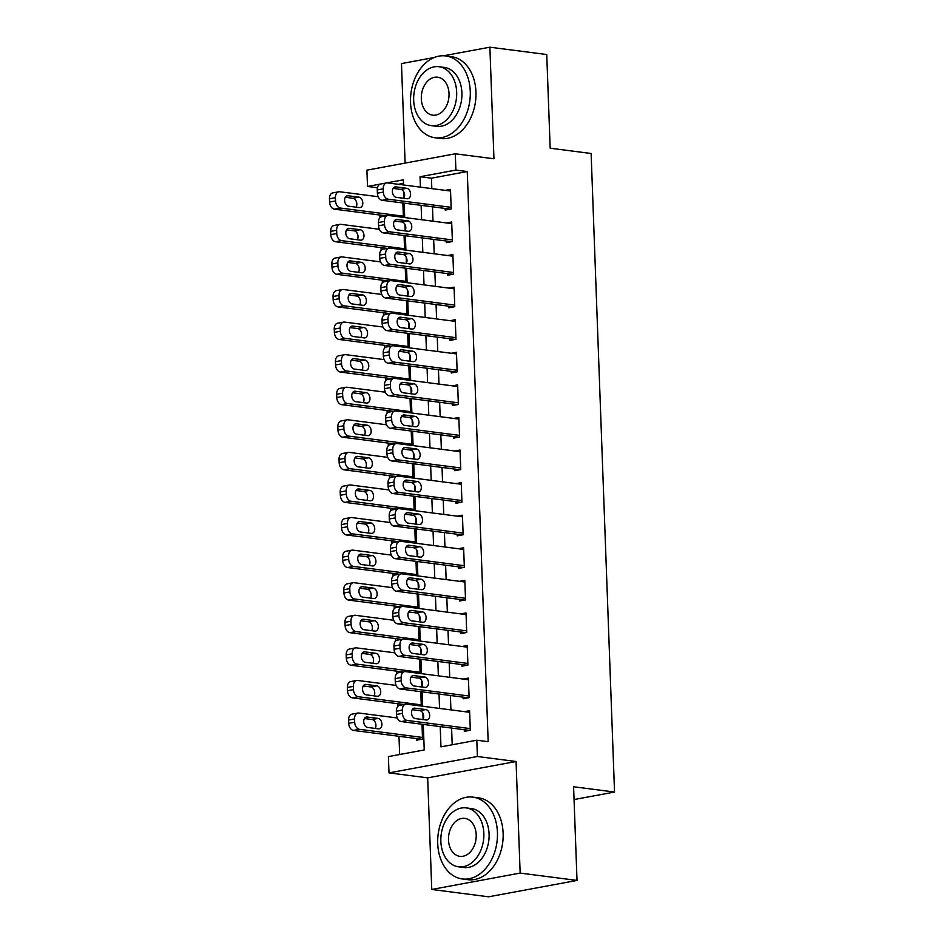 <?xml version="1.0" encoding="UTF-8"?>
<svg xmlns="http://www.w3.org/2000/svg" width="944" height="944" viewBox="0 0 944 944"><rect width="100%" height="100%" fill="white"/><g stroke="black" fill="none" stroke-linecap="round" stroke-linejoin="round"><path stroke-width="1.42" d="M377.447 187.738L367.499 186.452L366.897 170.168L455.291 153.789L455.893 170.073L420.056 176.717L420.434 187.16M434.252 57.501L401.471 63.578L405.118 163.088M455.291 153.789L493.96 158.781L489.877 47.2L546.741 54.54L550.175 148.208L591.121 153.494L614.532 792.051L573.586 786.753L577.02 880.422L488.626 896.8L431.762 889.46L520.156 873.082L516.061 761.501L477.393 756.498L388.999 772.876L388.397 756.592L424.234 749.949L423.301 724.414M516.061 761.501L427.667 777.868L431.762 889.46M427.667 777.868L388.999 772.876M379.866 215.031L379.96 217.663M381.057 247.611L381.152 250.243M382.249 280.191L382.344 282.822M383.441 312.771L383.547 315.402M384.645 345.351L384.739 347.982M385.836 377.93L385.931 380.562M387.028 410.51L387.123 413.142M388.22 443.078L388.326 445.721M389.424 475.658L389.518 478.301M390.615 508.238L390.71 510.881M391.807 540.818L391.902 543.461M392.999 573.397L393.105 576.029M394.203 605.977L394.297 608.609M395.394 638.557L395.489 641.188M396.586 671.137L396.681 673.768M397.778 703.717L397.872 706.348M398.982 736.296L399.642 754.504M489.877 47.2L443.597 55.767M577.02 880.422L520.156 873.082M445.167 208.447L445.226 210.075L451.197 208.966L450.489 189.414L445.332 190.369M446.359 241.015L446.418 242.655L452.4 241.546L451.68 221.993L446.524 222.949M447.562 273.595L447.621 275.223L453.592 274.126L452.872 254.573L447.716 255.529M448.754 306.175L448.813 307.803L454.784 306.706L454.064 287.153L448.907 288.109M449.946 338.754L450.005 340.383L455.976 339.285L455.256 319.733L450.099 320.689M451.138 371.334L451.197 372.963L457.167 371.865L456.459 352.313L451.303 353.268M452.329 403.914L452.4 405.542L458.371 404.433L457.651 384.892L452.495 385.848M453.533 436.494L453.592 438.122L459.563 437.013L458.843 417.472L453.686 418.428M454.725 469.074L454.784 470.702L460.755 469.593L460.035 450.052L454.878 451.008M455.917 501.653L455.976 503.282L461.946 502.173L461.238 482.632L456.082 483.588M457.108 534.233L457.167 535.862L463.15 534.752L462.43 515.212L457.274 516.167M458.312 566.813L458.371 568.441L464.342 567.332L463.622 547.791L458.465 548.747M459.504 599.393L459.563 601.021L465.534 599.912L464.814 580.371L459.657 581.315M460.696 631.973L460.755 633.601L466.725 632.492L466.017 612.939L460.861 613.895M461.887 664.552L461.946 666.181L467.929 665.072L467.209 645.519L462.053 646.475M463.091 697.132L463.15 698.761L469.121 697.651L468.401 678.099L463.244 679.055M416.493 738.562L416.552 740.19L422.534 739.081L421.992 724.249M403.466 183.372L398.38 184.304M421.319 706.065L420.788 691.669M420.127 673.485L419.596 659.089M418.935 640.905L418.404 626.509M417.732 608.325L417.213 593.929M416.54 575.746L416.009 561.35M415.348 543.178L414.817 528.77M414.156 510.598L413.625 496.19M412.953 478.018L412.434 463.61M411.761 445.438L411.23 431.03M410.569 412.858L410.038 398.451M409.377 380.279L408.846 365.871M408.174 347.699L407.655 333.291M406.982 315.119L406.451 300.711M405.79 282.539L405.259 268.131M404.598 249.959L404.067 235.563M403.395 217.38L402.876 202.984M440.223 726.597L440.966 746.846L476.803 740.214L488.178 741.677L467.268 171.548L431.432 178.192L431.809 188.623M432.482 206.807L433.001 221.203M433.674 239.387L434.205 253.783M434.865 271.966L435.396 286.362M436.057 304.534L436.588 318.942M437.261 337.114L437.78 351.522M438.453 369.694L438.984 384.102M439.644 402.274L440.175 416.682M440.836 434.854L441.367 449.261M442.04 467.433L442.559 481.841M443.232 500.013L443.763 514.421M444.423 532.593L444.954 547.001M445.615 565.173L446.146 579.581M446.819 597.753L447.338 612.149M448.011 630.332L448.542 644.728M449.202 662.912L449.733 677.308M450.394 695.492L450.925 709.888M451.598 728.072L452.2 744.769M464.283 729.712L464.342 731.34L470.313 730.231L469.593 710.679L464.436 711.634M574.058 799.544L614.532 792.051M467.268 171.548L455.893 170.073M476.803 740.214L477.393 756.498M403.525 184.977L403.336 179.82L367.499 186.452M423.113 719.375L422.888 713.157M422.641 706.242L422.11 691.834M421.921 686.795L421.697 680.577M421.437 673.662L420.918 659.254M420.729 654.216L420.505 647.997M420.245 641.082L419.714 626.674M419.537 621.648L419.301 615.417M419.053 608.502L418.522 594.095M418.334 589.068L418.109 582.837M417.862 575.923L417.331 561.515M417.142 556.488L416.918 550.269M416.658 543.343L416.139 528.935M415.95 523.908L415.726 517.69M415.466 510.763L414.935 496.355M414.758 491.328L414.522 485.11M414.274 478.183L413.743 463.787M413.555 458.749L413.33 452.53M413.083 445.603L412.552 431.207M412.363 426.169L412.139 419.95M411.879 413.024L411.36 398.628M411.171 393.589L410.947 387.37M410.687 380.444L410.156 366.048M409.979 361.009L409.743 354.791M409.495 347.864L408.964 333.468M408.787 328.429L408.551 322.211M408.304 315.284L407.773 300.888M407.584 295.85L407.36 289.631M407.1 282.704L406.581 268.308M406.392 263.27L406.168 257.051M405.908 250.136L405.377 235.729M405.2 230.69L404.964 224.471M404.716 217.557L404.185 203.149M404.008 198.11L403.772 191.892M421.107 205.332L421.638 219.74M422.298 237.912L422.829 252.319M423.49 270.491L424.021 284.899M424.694 303.071L425.213 317.479M425.886 335.651L426.417 350.059M427.077 368.231L427.608 382.627M428.269 400.811L428.8 415.207M429.473 433.39L429.992 447.786M430.665 465.97L431.196 480.366M431.856 498.55L432.387 512.946M433.048 531.13L433.579 545.526M434.252 563.71L434.771 578.106M435.444 596.278L435.975 610.685M436.635 628.857L437.166 643.265M437.827 661.437L438.358 675.845M439.031 694.017L439.55 708.425M431.432 178.192L420.056 176.717M470.254 728.603L407.242 720.461A6.596 4.472 79.5 0 1 402.463 713.357L402.345 710.1A6.596 4.472 79.5 0 1 405.684 704.2A6.596 4.472 79.5 0 1 406.652 704.177L469.652 712.307M405.684 704.2L399.713 705.31A6.596 4.472 -100.5 0 0 396.362 711.21L396.492 714.466A6.596 4.472 -100.5 0 0 401.271 721.57L469.498 730.385M415.325 718.585A5.286 3.575 -100.5 0 1 411.537 713.463A5.286 3.575 -100.5 0 1 414.18 708.177A5.286 3.575 -100.5 0 1 414.947 708.165L425.862 709.569A5.286 3.575 -100.5 0 1 429.65 714.691A5.286 3.575 -100.5 0 1 427.018 719.977A5.286 3.575 -100.5 0 1 426.251 720.001L415.325 718.585M412.209 709.687L419.891 710.679A5.286 3.575 -100.5 0 1 423.29 714.101A5.286 3.575 -100.5 0 1 423.006 719.576M422.475 737.453L359.463 729.311A6.596 4.472 79.5 0 1 354.673 722.207L354.555 718.95A6.596 4.472 79.5 0 1 357.906 713.05A6.596 4.472 79.5 0 1 358.862 713.027L397.294 717.983M421.708 739.235L353.493 730.42A6.596 4.472 -100.5 0 1 348.702 723.316L348.584 720.06A6.596 4.472 -100.5 0 1 351.935 714.16L357.906 713.05M375.228 728.426A5.286 3.575 79.5 0 0 375.511 722.951A5.286 3.575 79.5 0 0 372.113 719.529L364.431 718.537M367.546 727.435L378.461 728.851A5.286 3.575 79.5 0 0 379.24 728.827A5.286 3.575 79.5 0 0 381.872 723.541A5.286 3.575 79.5 0 0 378.084 718.419L367.169 717.015A5.286 3.575 79.5 0 0 366.39 717.039A5.286 3.575 79.5 0 0 363.759 722.313A5.286 3.575 79.5 0 0 367.546 727.435M437.721 843.57A41.265 29.677 -82.6 0 0 462.3 878.958A41.265 29.677 -82.6 0 0 497.441 832.502A41.265 29.677 -82.6 0 0 472.861 797.114A41.265 29.677 -82.6 0 0 437.721 843.57M462.3 878.958L467.976 879.69A41.265 29.677 -82.6 0 0 503.128 833.233A41.265 29.677 -82.6 0 0 478.549 797.845L472.861 797.114M466.159 807.899L471.386 808.571A29.712 21.37 97.4 0 1 489.086 834.048A29.712 21.37 97.4 0 1 463.775 867.501L458.548 866.816A29.712 21.37 -82.6 0 0 483.847 833.375A29.712 21.37 -82.6 0 0 466.159 807.899A29.712 21.37 -82.6 0 0 440.848 841.34A29.712 21.37 -82.6 0 0 458.548 866.816M476.201 834.791A19.14 13.771 -82.6 0 0 464.802 818.365A19.14 13.771 -82.6 0 0 448.494 839.924A19.14 13.771 -82.6 0 0 459.893 856.35A19.14 13.771 -82.6 0 0 476.201 834.791M410.534 102.389A41.265 29.677 -82.6 0 0 435.113 137.777A41.265 29.677 -82.6 0 0 470.265 91.332A41.265 29.677 -82.6 0 0 445.686 55.932A41.265 29.677 -82.6 0 0 410.534 102.389M435.113 137.777L440.801 138.52A41.265 29.677 -82.6 0 0 475.953 92.064A41.265 29.677 -82.6 0 0 451.374 56.675L445.686 55.932M438.972 66.717L444.211 67.402A29.712 21.37 97.4 0 1 461.911 92.878A29.712 21.37 97.4 0 1 436.6 126.319L431.361 125.646A29.712 21.37 -82.6 0 0 456.672 92.205A29.712 21.37 -82.6 0 0 438.972 66.717A29.712 21.37 -82.6 0 0 413.673 100.17A29.712 21.37 -82.6 0 0 431.361 125.646M449.025 93.621A19.14 13.771 -82.6 0 0 437.627 77.196A19.14 13.771 -82.6 0 0 421.319 98.754A19.14 13.771 -82.6 0 0 432.718 115.168A19.14 13.771 -82.6 0 0 449.025 93.621M469.062 696.023L406.05 687.881A6.596 4.472 79.5 0 1 401.259 680.777L401.141 677.521A6.596 4.472 79.5 0 1 404.492 671.621A6.596 4.472 79.5 0 1 405.46 671.597L468.46 679.727M404.492 671.621L398.521 672.73A6.596 4.472 -100.5 0 0 395.17 678.63L395.288 681.887A6.596 4.472 -100.5 0 0 400.079 688.99L468.307 697.805M414.133 686.005A5.286 3.575 -100.5 0 1 410.345 680.884A5.286 3.575 -100.5 0 1 412.976 675.597A5.286 3.575 -100.5 0 1 413.755 675.585L424.67 676.99A5.286 3.575 -100.5 0 1 428.458 682.111A5.286 3.575 -100.5 0 1 425.827 687.397A5.286 3.575 -100.5 0 1 425.048 687.421L414.133 686.005M411.018 677.108L418.699 678.099A5.286 3.575 -100.5 0 1 422.098 681.521A5.286 3.575 -100.5 0 1 421.815 686.996M467.87 663.443L404.858 655.301A6.596 4.472 79.5 0 1 400.067 648.198L399.949 644.941A6.596 4.472 79.5 0 1 403.3 639.041A6.596 4.472 79.5 0 1 404.256 639.017L467.268 647.147M403.3 639.041L397.33 640.15A6.596 4.472 -100.5 0 0 393.978 646.05L394.096 649.307A6.596 4.472 -100.5 0 0 398.887 656.41L467.103 665.225M412.941 653.425A5.286 3.575 -100.5 0 1 409.153 648.304A5.286 3.575 -100.5 0 1 411.785 643.029A5.286 3.575 -100.5 0 1 412.552 643.006L423.478 644.41A5.286 3.575 -100.5 0 1 427.266 649.531A5.286 3.575 -100.5 0 1 424.623 654.817A5.286 3.575 -100.5 0 1 423.856 654.841L412.941 653.425M409.826 644.528L417.508 645.519A5.286 3.575 -100.5 0 1 420.906 648.941A5.286 3.575 -100.5 0 1 420.623 654.416M466.666 630.863L403.666 622.721A6.596 4.472 79.5 0 1 398.875 615.618L398.757 612.361A6.596 4.472 79.5 0 1 402.097 606.461A6.596 4.472 79.5 0 1 403.064 606.437L466.076 614.579M402.097 606.461L396.126 607.57A6.596 4.472 -100.5 0 0 392.787 613.47L392.905 616.727A6.596 4.472 -100.5 0 0 397.695 623.831L465.911 632.645M411.749 620.845A5.286 3.575 -100.5 0 1 407.961 615.724A5.286 3.575 -100.5 0 1 410.593 610.449A5.286 3.575 -100.5 0 1 411.36 610.426L422.275 611.83A5.286 3.575 -100.5 0 1 426.074 616.963A5.286 3.575 -100.5 0 1 423.431 622.238A5.286 3.575 -100.5 0 1 422.664 622.261L411.749 620.845M408.634 611.948L416.304 612.939A5.286 3.575 -100.5 0 1 419.714 616.361A5.286 3.575 -100.5 0 1 419.419 621.848M465.475 598.284L402.474 590.142A6.596 4.472 79.5 0 1 397.684 583.038L397.566 579.781A6.596 4.472 79.5 0 1 400.905 573.881A6.596 4.472 79.5 0 1 401.873 573.858L464.873 582M400.905 573.881L394.934 574.99A6.596 4.472 -100.5 0 0 391.583 580.89L391.713 584.147A6.596 4.472 -100.5 0 0 396.492 591.251L464.719 600.065M410.546 588.277A5.286 3.575 -100.5 0 1 406.758 583.156A5.286 3.575 -100.5 0 1 409.401 577.87A5.286 3.575 -100.5 0 1 410.168 577.846L421.083 579.262A5.286 3.575 -100.5 0 1 424.871 584.383A5.286 3.575 -100.5 0 1 422.239 589.658A5.286 3.575 -100.5 0 1 421.472 589.681L410.546 588.277M407.43 579.368L415.112 580.359A5.286 3.575 -100.5 0 1 418.511 583.781A5.286 3.575 -100.5 0 1 418.227 589.268M421.272 704.873L358.272 696.731A6.596 4.472 79.5 0 1 353.481 689.627L353.363 686.371A6.596 4.472 79.5 0 1 356.714 680.471A6.596 4.472 79.5 0 1 357.67 680.447L396.102 685.415M403.973 704.519L352.301 697.84A6.596 4.472 -100.5 0 1 347.51 690.737L347.392 687.48A6.596 4.472 -100.5 0 1 350.731 681.58L356.714 680.471M374.025 695.858A5.286 3.575 79.5 0 0 374.32 690.371A5.286 3.575 79.5 0 0 370.909 686.949L363.239 685.958M366.355 694.867L377.27 696.271A5.286 3.575 79.5 0 0 378.037 696.247A5.286 3.575 79.5 0 0 380.68 690.973A5.286 3.575 79.5 0 0 376.892 685.851L365.965 684.435A5.286 3.575 79.5 0 0 365.198 684.459A5.286 3.575 79.5 0 0 362.567 689.734A5.286 3.575 79.5 0 0 366.355 694.867M420.08 672.293L357.08 664.151A6.596 4.472 79.5 0 1 352.289 657.048L352.171 653.791A6.596 4.472 79.5 0 1 355.51 647.891A6.596 4.472 79.5 0 1 356.478 647.867L394.911 652.835M402.769 671.939L351.097 665.26A6.596 4.472 -100.5 0 1 346.318 658.157L346.2 654.9A6.596 4.472 -100.5 0 1 349.54 649L355.51 647.891M372.833 663.278A5.286 3.575 79.5 0 0 373.128 657.791A5.286 3.575 79.5 0 0 369.718 654.369L362.036 653.378M365.151 662.287L376.078 663.691A5.286 3.575 79.5 0 0 376.845 663.667A5.286 3.575 79.5 0 0 379.476 658.393A5.286 3.575 79.5 0 0 375.688 653.272L364.773 651.856A5.286 3.575 79.5 0 0 364.006 651.879A5.286 3.575 79.5 0 0 361.363 657.166A5.286 3.575 79.5 0 0 365.151 662.287M418.888 639.713L355.876 631.571A6.596 4.472 79.5 0 1 351.097 624.48L350.967 621.211A6.596 4.472 79.5 0 1 354.319 615.311A6.596 4.472 79.5 0 1 355.286 615.287L393.707 620.255M401.578 639.359L349.905 632.681A6.596 4.472 -100.5 0 1 345.115 625.577L344.997 622.32A6.596 4.472 -100.5 0 1 348.348 616.42L354.319 615.311M371.641 630.698A5.286 3.575 79.5 0 0 371.924 625.211A5.286 3.575 79.5 0 0 368.526 621.789L360.844 620.798M363.959 629.707L374.874 631.111A5.286 3.575 79.5 0 0 375.653 631.088A5.286 3.575 79.5 0 0 378.284 625.813A5.286 3.575 79.5 0 0 374.497 620.692L363.582 619.276A5.286 3.575 79.5 0 0 362.803 619.299A5.286 3.575 79.5 0 0 360.171 624.586A5.286 3.575 79.5 0 0 363.959 629.707M417.696 607.134L354.684 599.003A6.596 4.472 79.5 0 1 349.894 591.9L349.776 588.631A6.596 4.472 79.5 0 1 353.127 582.731A6.596 4.472 79.5 0 1 354.094 582.708L392.515 587.675M400.386 606.78L348.714 600.101A6.596 4.472 -100.5 0 1 343.923 592.997L343.805 589.74A6.596 4.472 -100.5 0 1 347.156 583.84L353.127 582.731M370.449 598.118A5.286 3.575 79.5 0 0 370.732 592.631A5.286 3.575 79.5 0 0 367.334 589.209L359.652 588.218M362.767 597.127L373.682 598.531A5.286 3.575 79.5 0 0 374.461 598.52A5.286 3.575 79.5 0 0 377.093 593.233A5.286 3.575 79.5 0 0 373.305 588.112L362.39 586.696A5.286 3.575 79.5 0 0 361.611 586.72A5.286 3.575 79.5 0 0 358.98 592.006A5.286 3.575 79.5 0 0 362.767 597.127M464.283 565.704L401.271 557.562A6.596 4.472 79.5 0 1 396.492 550.458L396.362 547.201A6.596 4.472 79.5 0 1 399.713 541.301A6.596 4.472 79.5 0 1 400.681 541.278L463.681 549.42M399.713 541.301L393.742 542.411A6.596 4.472 -100.5 0 0 390.391 548.311L390.509 551.567A6.596 4.472 -100.5 0 0 395.3 558.671L463.528 567.486M409.354 555.697A5.286 3.575 -100.5 0 1 405.566 550.576A5.286 3.575 -100.5 0 1 408.197 545.29A5.286 3.575 -100.5 0 1 408.976 545.266L419.891 546.682A5.286 3.575 -100.5 0 1 423.679 551.803A5.286 3.575 -100.5 0 1 421.048 557.078A5.286 3.575 -100.5 0 1 420.269 557.102L409.354 555.697M406.239 546.788L413.92 547.78A5.286 3.575 -100.5 0 1 417.319 551.202A5.286 3.575 -100.5 0 1 417.036 556.689M416.493 574.554L353.493 566.424A6.596 4.472 79.5 0 1 348.702 559.32L348.584 556.063A6.596 4.472 79.5 0 1 351.935 550.151A6.596 4.472 79.5 0 1 352.891 550.128L391.323 555.096M399.194 574.2L347.522 567.521A6.596 4.472 -100.5 0 1 342.731 560.417L342.613 557.161A6.596 4.472 -100.5 0 1 345.952 551.261L351.935 550.151M369.246 565.539A5.286 3.575 79.5 0 0 369.541 560.052A5.286 3.575 79.5 0 0 366.13 556.641L358.46 555.638M361.576 564.547L372.491 565.952A5.286 3.575 79.5 0 0 373.258 565.94A5.286 3.575 79.5 0 0 375.901 560.653A5.286 3.575 79.5 0 0 372.113 555.532L361.186 554.116A5.286 3.575 79.5 0 0 360.419 554.14A5.286 3.575 79.5 0 0 357.788 559.426A5.286 3.575 79.5 0 0 361.576 564.547M463.091 533.124L400.079 524.994A6.596 4.472 79.5 0 1 395.288 517.89L395.17 514.622A6.596 4.472 79.5 0 1 398.521 508.722A6.596 4.472 79.5 0 1 399.477 508.698L462.489 516.84M398.521 508.722L392.551 509.831A6.596 4.472 -100.5 0 0 389.199 515.731L389.317 518.988A6.596 4.472 -100.5 0 0 394.108 526.091L462.324 534.906M408.162 523.118A5.286 3.575 -100.5 0 1 404.374 517.996A5.286 3.575 -100.5 0 1 407.006 512.71A5.286 3.575 -100.5 0 1 407.773 512.686L418.699 514.102A5.286 3.575 -100.5 0 1 422.487 519.224A5.286 3.575 -100.5 0 1 419.844 524.51A5.286 3.575 -100.5 0 1 419.077 524.522L408.162 523.118M405.047 514.209L412.729 515.2A5.286 3.575 -100.5 0 1 416.127 518.622A5.286 3.575 -100.5 0 1 415.844 524.109M415.301 541.974L352.301 533.844A6.596 4.472 79.5 0 1 347.51 526.74L347.392 523.483A6.596 4.472 79.5 0 1 350.731 517.572A6.596 4.472 79.5 0 1 351.699 517.548L390.132 522.516M397.99 541.62L346.318 534.941A6.596 4.472 -100.5 0 1 341.539 527.838L341.421 524.581A6.596 4.472 -100.5 0 1 344.761 518.681L350.731 517.572M368.054 532.959A5.286 3.575 79.5 0 0 368.349 527.472A5.286 3.575 79.5 0 0 364.939 524.062L357.257 523.07M360.372 531.968L371.299 533.372A5.286 3.575 79.5 0 0 372.066 533.36A5.286 3.575 79.5 0 0 374.697 528.074A5.286 3.575 79.5 0 0 370.909 522.952L359.994 521.536A5.286 3.575 79.5 0 0 359.227 521.56A5.286 3.575 79.5 0 0 356.584 526.846A5.286 3.575 79.5 0 0 360.372 531.968M461.887 500.544L398.887 492.414A6.596 4.472 79.5 0 1 394.096 485.31L393.978 482.054A6.596 4.472 79.5 0 1 397.33 476.142A6.596 4.472 79.5 0 1 398.285 476.118L461.297 484.26M397.33 476.142L391.347 477.251A6.596 4.472 -100.5 0 0 388.008 483.151L388.126 486.408A6.596 4.472 -100.5 0 0 392.916 493.511L461.132 502.326M406.97 490.538A5.286 3.575 -100.5 0 1 403.182 485.417A5.286 3.575 -100.5 0 1 405.814 480.13A5.286 3.575 -100.5 0 1 406.581 480.107L417.508 481.523A5.286 3.575 -100.5 0 1 421.295 486.644A5.286 3.575 -100.5 0 1 418.652 491.93A5.286 3.575 -100.5 0 1 417.885 491.942L406.97 490.538M403.855 481.629L411.525 482.62A5.286 3.575 -100.5 0 1 414.935 486.042A5.286 3.575 -100.5 0 1 414.64 491.529M414.109 509.394L351.097 501.264A6.596 4.472 79.5 0 1 346.318 494.16L346.2 490.904A6.596 4.472 79.5 0 1 349.54 484.992A6.596 4.472 79.5 0 1 350.507 484.968L388.928 489.936M396.799 509.04L345.126 502.373A6.596 4.472 -100.5 0 1 340.336 495.27L340.218 492.001A6.596 4.472 -100.5 0 1 343.569 486.101L349.54 484.992M366.862 500.379A5.286 3.575 79.5 0 0 367.145 494.904A5.286 3.575 79.5 0 0 363.747 491.482L356.065 490.491M359.18 499.388L370.095 500.792A5.286 3.575 79.5 0 0 370.874 500.78A5.286 3.575 79.5 0 0 373.505 495.494A5.286 3.575 79.5 0 0 369.718 490.373L358.803 488.957A5.286 3.575 79.5 0 0 358.036 488.98A5.286 3.575 79.5 0 0 355.392 494.267A5.286 3.575 79.5 0 0 359.18 499.388M460.696 467.964L397.695 459.834A6.596 4.472 79.5 0 1 392.905 452.731L392.787 449.474A6.596 4.472 79.5 0 1 396.126 443.562A6.596 4.472 79.5 0 1 397.094 443.538L460.094 451.68M396.126 443.562L390.155 444.671A6.596 4.472 -100.5 0 0 386.816 450.571L386.934 453.828A6.596 4.472 -100.5 0 0 391.713 460.932L459.94 469.746M405.767 457.958A5.286 3.575 -100.5 0 1 401.979 452.837A5.286 3.575 -100.5 0 1 404.622 447.55A5.286 3.575 -100.5 0 1 405.389 447.527L416.304 448.943A5.286 3.575 -100.5 0 1 420.092 454.064A5.286 3.575 -100.5 0 1 417.46 459.35A5.286 3.575 -100.5 0 1 416.693 459.362L405.767 457.958M402.651 449.061L410.333 450.052A5.286 3.575 -100.5 0 1 413.743 453.462A5.286 3.575 -100.5 0 1 413.448 458.949M412.917 476.814L349.905 468.684A6.596 4.472 79.5 0 1 345.115 461.581L344.997 458.324A6.596 4.472 79.5 0 1 348.348 452.412A6.596 4.472 79.5 0 1 349.315 452.388L387.736 457.356M395.607 476.46L343.935 469.793A6.596 4.472 -100.5 0 1 339.144 462.69L339.026 459.433A6.596 4.472 -100.5 0 1 342.377 453.521L348.348 452.412M365.67 467.799A5.286 3.575 79.5 0 0 365.953 462.324A5.286 3.575 79.5 0 0 362.555 458.902L354.873 457.911M357.988 466.808L368.903 468.212A5.286 3.575 79.5 0 0 369.682 468.2A5.286 3.575 79.5 0 0 372.314 462.914A5.286 3.575 79.5 0 0 368.526 457.793L357.611 456.377A5.286 3.575 79.5 0 0 356.832 456.4A5.286 3.575 79.5 0 0 354.201 461.687A5.286 3.575 79.5 0 0 357.988 466.808M411.714 444.246L348.714 436.104A6.596 4.472 79.5 0 1 343.923 429.001L343.805 425.744A6.596 4.472 79.5 0 1 347.156 419.832A6.596 4.472 79.5 0 1 348.112 419.809L386.544 424.776M394.415 443.881L342.743 437.214A6.596 4.472 -100.5 0 1 337.952 430.11L337.834 426.853A6.596 4.472 -100.5 0 1 341.173 420.941L347.156 419.832M364.467 435.219A5.286 3.575 79.5 0 0 364.762 429.744A5.286 3.575 79.5 0 0 361.351 426.322L353.681 425.331M356.797 434.228L367.712 435.644A5.286 3.575 79.5 0 0 368.479 435.621A5.286 3.575 79.5 0 0 371.122 430.334A5.286 3.575 79.5 0 0 367.334 425.213L356.407 423.809A5.286 3.575 79.5 0 0 355.64 423.821A5.286 3.575 79.5 0 0 353.009 429.107A5.286 3.575 79.5 0 0 356.797 434.228M410.522 411.667L347.522 403.525A6.596 4.472 79.5 0 1 342.731 396.421L342.613 393.164A6.596 4.472 79.5 0 1 345.952 387.264A6.596 4.472 79.5 0 1 346.92 387.229L385.353 392.197M393.211 411.301L341.551 404.634A6.596 4.472 -100.5 0 1 336.76 397.53L336.642 394.273A6.596 4.472 -100.5 0 1 339.982 388.362L345.952 387.264M363.275 402.64A5.286 3.575 79.5 0 0 363.57 397.164A5.286 3.575 79.5 0 0 360.16 393.742L352.478 392.751M355.605 401.648L366.52 403.064A5.286 3.575 79.5 0 0 367.287 403.041A5.286 3.575 79.5 0 0 369.918 397.754A5.286 3.575 79.5 0 0 366.13 392.633L355.215 391.229A5.286 3.575 79.5 0 0 354.448 391.241A5.286 3.575 79.5 0 0 351.805 396.527A5.286 3.575 79.5 0 0 355.605 401.648M409.33 379.087L346.318 370.945A6.596 4.472 79.5 0 1 341.539 363.841L341.421 360.584A6.596 4.472 79.5 0 1 344.761 354.684A6.596 4.472 79.5 0 1 345.728 354.661L384.149 359.617M392.02 378.721L340.347 372.054A6.596 4.472 -100.5 0 1 335.557 364.95L335.439 361.694A6.596 4.472 -100.5 0 1 338.79 355.782L344.761 354.684M362.083 370.06A5.286 3.575 79.5 0 0 362.366 364.585A5.286 3.575 79.5 0 0 358.968 361.163L351.286 360.171M354.401 369.069L365.328 370.485A5.286 3.575 79.5 0 0 366.095 370.461A5.286 3.575 79.5 0 0 368.726 365.175A5.286 3.575 79.5 0 0 364.939 360.053L354.024 358.649A5.286 3.575 79.5 0 0 353.257 358.661A5.286 3.575 79.5 0 0 350.613 363.947A5.286 3.575 79.5 0 0 354.401 369.069M408.138 346.507L345.126 338.365A6.596 4.472 79.5 0 1 340.336 331.261L340.218 328.005A6.596 4.472 79.5 0 1 343.569 322.105A6.596 4.472 79.5 0 1 344.536 322.081L382.957 327.037M390.828 346.141L339.156 339.474A6.596 4.472 -100.5 0 1 334.365 332.371L334.247 329.114A6.596 4.472 -100.5 0 1 337.598 323.202L343.569 322.105M360.891 337.48A5.286 3.575 79.5 0 0 361.174 332.005A5.286 3.575 79.5 0 0 357.776 328.583L350.094 327.592M353.209 336.489L364.124 337.905A5.286 3.575 79.5 0 0 364.903 337.881A5.286 3.575 79.5 0 0 367.535 332.595A5.286 3.575 79.5 0 0 363.747 327.474L352.832 326.069A5.286 3.575 79.5 0 0 352.053 326.081A5.286 3.575 79.5 0 0 349.422 331.368A5.286 3.575 79.5 0 0 353.209 336.489M406.947 313.927L343.935 305.785A6.596 4.472 79.5 0 1 339.144 298.682L339.026 295.425A6.596 4.472 79.5 0 1 342.377 289.525A6.596 4.472 79.5 0 1 343.333 289.501L381.765 294.457M389.636 313.561L337.964 306.894A6.596 4.472 -100.5 0 1 333.173 299.791L333.055 296.534A6.596 4.472 -100.5 0 1 336.406 290.622L342.377 289.525M359.699 304.9A5.286 3.575 79.5 0 0 359.983 299.425A5.286 3.575 79.5 0 0 356.572 296.003L348.902 295.012M352.018 303.909L362.933 305.325A5.286 3.575 79.5 0 0 363.7 305.301A5.286 3.575 79.5 0 0 366.343 300.015A5.286 3.575 79.5 0 0 362.555 294.894L351.628 293.49A5.286 3.575 79.5 0 0 350.861 293.501A5.286 3.575 79.5 0 0 348.23 298.788A5.286 3.575 79.5 0 0 352.018 303.909M405.743 281.347L342.743 273.205A6.596 4.472 79.5 0 1 337.952 266.102L337.834 262.845A6.596 4.472 79.5 0 1 341.173 256.945A6.596 4.472 79.5 0 1 342.141 256.921L380.574 261.877M388.432 280.993L336.772 274.315A6.596 4.472 -100.5 0 1 331.981 267.211L331.863 263.954A6.596 4.472 -100.5 0 1 335.203 258.054L341.173 256.945M358.496 272.32A5.286 3.575 79.5 0 0 358.791 266.845A5.286 3.575 79.5 0 0 355.381 263.423L347.711 262.432M350.826 271.329L361.741 272.745A5.286 3.575 79.5 0 0 362.508 272.722A5.286 3.575 79.5 0 0 365.151 267.435A5.286 3.575 79.5 0 0 361.351 262.314L350.436 260.91A5.286 3.575 79.5 0 0 349.669 260.922A5.286 3.575 79.5 0 0 347.026 266.208A5.286 3.575 79.5 0 0 350.826 271.329M404.551 248.768L341.539 240.626A6.596 4.472 79.5 0 1 336.76 233.522L336.642 230.265A6.596 4.472 79.5 0 1 339.982 224.365A6.596 4.472 79.5 0 1 340.949 224.342L379.382 229.298M387.241 248.414L335.568 241.735A6.596 4.472 -100.5 0 1 330.789 234.631L330.66 231.374A6.596 4.472 -100.5 0 1 334.011 225.474L339.982 224.365M357.304 239.741A5.286 3.575 79.5 0 0 357.587 234.265A5.286 3.575 79.5 0 0 354.189 230.843L346.507 229.852M349.622 238.749L360.549 240.165A5.286 3.575 79.5 0 0 361.316 240.142A5.286 3.575 79.5 0 0 363.947 234.855A5.286 3.575 79.5 0 0 360.16 229.734L349.245 228.33A5.286 3.575 79.5 0 0 348.478 228.354A5.286 3.575 79.5 0 0 345.834 233.628A5.286 3.575 79.5 0 0 349.622 238.749M403.359 216.188L340.347 208.046A6.596 4.472 79.5 0 1 335.557 200.942L335.439 197.685A6.596 4.472 79.5 0 1 338.79 191.785A6.596 4.472 79.5 0 1 339.757 191.762L378.178 196.718M386.049 215.834L334.377 209.155A6.596 4.472 -100.5 0 1 329.586 202.051L329.468 198.795A6.596 4.472 -100.5 0 1 332.819 192.895L338.79 191.785M356.112 207.161A5.286 3.575 79.5 0 0 356.395 201.686A5.286 3.575 79.5 0 0 352.997 198.264L345.315 197.272M348.43 206.17L359.345 207.586A5.286 3.575 79.5 0 0 360.124 207.562A5.286 3.575 79.5 0 0 362.756 202.276A5.286 3.575 79.5 0 0 358.968 197.154L348.053 195.75A5.286 3.575 79.5 0 0 347.274 195.774A5.286 3.575 79.5 0 0 344.643 201.048A5.286 3.575 79.5 0 0 348.43 206.17M459.504 435.385L396.492 427.254A6.596 4.472 79.5 0 1 391.713 420.151L391.583 416.894A6.596 4.472 79.5 0 1 394.934 410.982A6.596 4.472 79.5 0 1 395.902 410.959L458.902 419.101M394.934 410.982L388.963 412.091A6.596 4.472 -100.5 0 0 385.612 417.991L385.73 421.248A6.596 4.472 -100.5 0 0 390.521 428.352L458.749 437.166M404.575 425.378A5.286 3.575 -100.5 0 1 400.787 420.257A5.286 3.575 -100.5 0 1 403.418 414.971A5.286 3.575 -100.5 0 1 404.197 414.947L415.112 416.363A5.286 3.575 -100.5 0 1 418.9 421.484A5.286 3.575 -100.5 0 1 416.269 426.771A5.286 3.575 -100.5 0 1 415.49 426.782L404.575 425.378M401.46 416.481L409.141 417.472A5.286 3.575 -100.5 0 1 412.54 420.882A5.286 3.575 -100.5 0 1 412.257 426.369M458.312 402.805L395.3 394.675A6.596 4.472 79.5 0 1 390.509 387.571L390.391 384.314A6.596 4.472 79.5 0 1 393.742 378.402A6.596 4.472 79.5 0 1 394.698 378.379L457.71 386.521M393.742 378.402L387.772 379.512A6.596 4.472 -100.5 0 0 384.42 385.412L384.538 388.68A6.596 4.472 -100.5 0 0 389.329 395.784L457.557 404.587M403.383 392.798A5.286 3.575 -100.5 0 1 399.595 387.677A5.286 3.575 -100.5 0 1 402.227 382.391A5.286 3.575 -100.5 0 1 403.005 382.367L413.92 383.783A5.286 3.575 -100.5 0 1 417.708 388.904A5.286 3.575 -100.5 0 1 415.077 394.191A5.286 3.575 -100.5 0 1 414.298 394.203L403.383 392.798M400.268 383.901L407.95 384.892A5.286 3.575 -100.5 0 1 411.348 388.314A5.286 3.575 -100.5 0 1 411.065 393.79M457.108 370.225L394.108 362.095A6.596 4.472 79.5 0 1 389.317 354.991L389.199 351.734A6.596 4.472 79.5 0 1 392.551 345.823A6.596 4.472 79.5 0 1 393.506 345.799L456.518 353.941M392.551 345.823L386.568 346.932A6.596 4.472 -100.5 0 0 383.229 352.844L383.347 356.1A6.596 4.472 -100.5 0 0 388.137 363.204L456.353 372.007M402.191 360.219A5.286 3.575 -100.5 0 1 398.403 355.097A5.286 3.575 -100.5 0 1 401.035 349.811A5.286 3.575 -100.5 0 1 401.802 349.787L412.729 351.203A5.286 3.575 -100.5 0 1 416.516 356.325A5.286 3.575 -100.5 0 1 413.873 361.611A5.286 3.575 -100.5 0 1 413.106 361.623L402.191 360.219M399.076 351.321L406.746 352.313A5.286 3.575 -100.5 0 1 410.156 355.735A5.286 3.575 -100.5 0 1 409.861 361.21M455.917 337.657L392.916 329.515A6.596 4.472 79.5 0 1 388.126 322.411L388.008 319.155A6.596 4.472 79.5 0 1 391.347 313.243A6.596 4.472 79.5 0 1 392.315 313.219L455.327 321.361M391.347 313.243L385.376 314.352A6.596 4.472 -100.5 0 0 382.037 320.264L382.155 323.521A6.596 4.472 -100.5 0 0 386.934 330.624L455.161 339.427M400.988 327.639A5.286 3.575 -100.5 0 1 397.2 322.518A5.286 3.575 -100.5 0 1 399.843 317.231A5.286 3.575 -100.5 0 1 400.61 317.219L411.525 318.624A5.286 3.575 -100.5 0 1 415.313 323.745A5.286 3.575 -100.5 0 1 412.681 329.031A5.286 3.575 -100.5 0 1 411.914 329.055L400.988 327.639M397.872 318.742L405.554 319.733A5.286 3.575 -100.5 0 1 408.964 323.155A5.286 3.575 -100.5 0 1 408.669 328.63M454.725 305.077L391.713 296.935A6.596 4.472 79.5 0 1 386.934 289.832L386.804 286.575A6.596 4.472 79.5 0 1 390.155 280.675A6.596 4.472 79.5 0 1 391.123 280.639L454.123 288.781M390.155 280.675L384.184 281.772A6.596 4.472 -100.5 0 0 380.833 287.684L380.951 290.941A6.596 4.472 -100.5 0 0 385.742 298.044L453.97 306.847M399.796 295.059A5.286 3.575 -100.5 0 1 396.008 289.938A5.286 3.575 -100.5 0 1 398.639 284.651A5.286 3.575 -100.5 0 1 399.418 284.64L410.333 286.044A5.286 3.575 -100.5 0 1 414.121 291.165A5.286 3.575 -100.5 0 1 411.49 296.451A5.286 3.575 -100.5 0 1 410.711 296.475L399.796 295.059M396.681 286.162L404.362 287.153A5.286 3.575 -100.5 0 1 407.761 290.575A5.286 3.575 -100.5 0 1 407.478 296.05M453.533 272.497L390.521 264.355A6.596 4.472 79.5 0 1 385.73 257.252L385.612 253.995A6.596 4.472 79.5 0 1 388.963 248.095A6.596 4.472 79.5 0 1 389.931 248.071L452.931 256.202M388.963 248.095L382.993 249.192A6.596 4.472 -100.5 0 0 379.641 255.104L379.759 258.361A6.596 4.472 -100.5 0 0 384.55 265.465L452.778 274.279M398.604 262.479A5.286 3.575 -100.5 0 1 394.816 257.358A5.286 3.575 -100.5 0 1 397.448 252.072A5.286 3.575 -100.5 0 1 398.226 252.06L409.141 253.464A5.286 3.575 -100.5 0 1 412.929 258.585A5.286 3.575 -100.5 0 1 410.298 263.872A5.286 3.575 -100.5 0 1 409.519 263.895L398.604 262.479M395.489 253.582L403.171 254.573A5.286 3.575 -100.5 0 1 406.569 257.995A5.286 3.575 -100.5 0 1 406.286 263.47M452.329 239.918L389.329 231.776A6.596 4.472 79.5 0 1 384.538 224.672L384.42 221.415A6.596 4.472 79.5 0 1 387.772 215.515A6.596 4.472 79.5 0 1 388.727 215.492L451.739 223.622M387.772 215.515L381.789 216.613A6.596 4.472 -100.5 0 0 378.45 222.524L378.568 225.781A6.596 4.472 -100.5 0 0 383.358 232.885L451.574 241.699M397.412 229.899A5.286 3.575 -100.5 0 1 393.624 224.778A5.286 3.575 -100.5 0 1 396.256 219.492A5.286 3.575 -100.5 0 1 397.023 219.48L407.95 220.884A5.286 3.575 -100.5 0 1 411.737 226.005A5.286 3.575 -100.5 0 1 409.094 231.292A5.286 3.575 -100.5 0 1 408.327 231.315L397.412 229.899M394.297 221.002L401.967 221.993A5.286 3.575 -100.5 0 1 405.377 225.415A5.286 3.575 -100.5 0 1 405.082 230.891M451.138 207.338L388.137 199.196A6.596 4.472 79.5 0 1 383.347 192.092L383.229 188.835A6.596 4.472 79.5 0 1 386.568 182.935A6.596 4.472 79.5 0 1 387.536 182.912L450.548 191.042M386.568 182.935L380.597 184.045A6.596 4.472 -100.5 0 0 377.258 189.945L377.376 193.201A6.596 4.472 -100.5 0 0 382.155 200.305L450.382 209.12M396.22 197.32A5.286 3.575 -100.5 0 1 392.421 192.198A5.286 3.575 -100.5 0 1 395.064 186.912A5.286 3.575 -100.5 0 1 395.831 186.9L406.746 188.304A5.286 3.575 -100.5 0 1 410.534 193.426A5.286 3.575 -100.5 0 1 407.902 198.712A5.286 3.575 -100.5 0 1 407.135 198.736L396.22 197.32M393.093 188.422L400.775 189.414A5.286 3.575 -100.5 0 1 404.185 192.836A5.286 3.575 -100.5 0 1 403.89 198.311M401.271 721.57L407.242 720.461M396.492 714.466L402.463 713.357M396.362 711.21L402.345 710.1M414.947 708.165L413.448 708.437M425.862 709.569L419.891 710.679M359.463 729.311L353.493 730.42M354.555 718.95L348.584 720.06M354.673 722.207L348.702 723.316M365.67 717.287L367.169 717.015M372.113 719.529L378.084 718.419M400.079 688.99L406.05 687.881M395.288 681.887L401.259 680.777M395.17 678.63L401.141 677.521M413.755 675.585L412.257 675.857M424.67 676.99L418.699 678.099M398.887 656.41L404.858 655.301M394.096 649.307L400.067 648.198M393.978 646.05L399.949 644.941M412.552 643.006L411.065 643.277M423.478 644.41L417.508 645.519M397.695 623.831L403.666 622.721M392.905 616.727L398.875 615.618M392.787 613.47L398.757 612.361M411.36 610.426L409.861 610.697M422.275 611.83L416.304 612.939M396.492 591.251L402.474 590.142M391.713 584.147L397.684 583.038M391.583 580.89L397.566 579.781M410.168 577.846L408.669 578.129M421.083 579.262L415.112 580.359M358.272 696.731L352.301 697.84M353.363 686.371L347.392 687.48M353.481 689.627L347.51 690.737M364.467 684.719L365.965 684.435M370.909 686.949L376.892 685.851M357.08 664.151L351.097 665.26M352.171 653.791L346.2 654.9M352.289 657.048L346.318 658.157M363.275 652.139L364.773 651.856M369.718 654.369L375.688 653.272M355.876 631.571L349.905 632.681M350.967 621.211L344.997 622.32M351.097 624.48L345.115 625.577M362.083 619.559L363.582 619.276M368.526 621.789L374.497 620.692M354.684 599.003L348.714 600.101M349.776 588.631L343.805 589.74M349.894 591.9L343.923 592.997M360.891 586.979L362.39 586.696M367.334 589.209L373.305 588.112M395.3 558.671L401.271 557.562M390.509 551.567L396.492 550.458M390.391 548.311L396.362 547.201M408.976 545.266L407.478 545.549M419.891 546.682L413.92 547.78M353.493 566.424L347.522 567.521M348.584 556.063L342.613 557.161M348.702 559.32L342.731 560.417M359.688 554.399L361.186 554.116M366.13 556.641L372.113 555.532M394.108 526.091L400.079 524.994M389.317 518.988L395.288 517.89M389.199 515.731L395.17 514.622M407.773 512.686L406.286 512.97M418.699 514.102L412.729 515.2M352.301 533.844L346.318 534.941M347.392 523.483L341.421 524.581M347.51 526.74L341.539 527.838M358.496 521.82L359.994 521.536M364.939 524.062L370.909 522.952M392.916 493.511L398.887 492.414M388.126 486.408L394.096 485.31M388.008 483.151L393.978 482.054M406.581 480.107L405.082 480.39M417.508 481.523L411.525 482.62M351.097 501.264L345.126 502.373M346.2 490.904L340.218 492.001M346.318 494.16L340.336 495.27M357.304 489.24L358.803 488.957M363.747 491.482L369.718 490.373M391.713 460.932L397.695 459.834M386.934 453.828L392.905 452.731M386.816 450.571L392.787 449.474M405.389 447.527L403.89 447.81M416.304 448.943L410.333 450.052M349.905 468.684L343.935 469.793M344.997 458.324L339.026 459.433M345.115 461.581L339.144 462.69M356.112 456.66L357.611 456.377M362.555 458.902L368.526 457.793M348.714 436.104L342.743 437.214M343.805 425.744L337.834 426.853M343.923 429.001L337.952 430.11M354.909 424.08L356.407 423.809M361.351 426.322L367.334 425.213M347.522 403.525L341.551 404.634M342.613 393.164L336.642 394.273M342.731 396.421L336.76 397.53M353.717 391.5L355.215 391.229M360.16 393.742L366.13 392.633M346.318 370.945L340.347 372.054M341.421 360.584L335.439 361.694M341.539 363.841L335.557 364.95M352.525 358.921L354.024 358.649M358.968 361.163L364.939 360.053M345.126 338.365L339.156 339.474M340.218 328.005L334.247 329.114M340.336 331.261L334.365 332.371M351.333 326.341L352.832 326.069M357.776 328.583L363.747 327.474M343.935 305.785L337.964 306.894M339.026 295.425L333.055 296.534M339.144 298.682L333.173 299.791M350.13 293.761L351.628 293.49M356.572 296.003L362.555 294.894M342.743 273.205L336.772 274.315M337.834 262.845L331.863 263.954M337.952 266.102L331.981 267.211M348.938 261.181L350.436 260.91M355.381 263.423L361.351 262.314M341.539 240.626L335.568 241.735M336.642 230.265L330.66 231.374M336.76 233.522L330.789 234.631M347.746 228.601L349.245 228.33M354.189 230.843L360.16 229.734M340.347 208.046L334.377 209.155M335.439 197.685L329.468 198.795M335.557 200.942L329.586 202.051M346.554 196.022L348.053 195.75M352.997 198.264L358.968 197.154M390.521 428.352L396.492 427.254M385.73 421.248L391.713 420.151M385.612 417.991L391.583 416.894M404.197 414.947L402.699 415.23M415.112 416.363L409.141 417.472M389.329 395.784L395.3 394.675M384.538 388.68L390.509 387.571M384.42 385.412L390.391 384.314M403.005 382.367L401.507 382.65M413.92 383.783L407.95 384.892M388.137 363.204L394.108 362.095M383.347 356.1L389.317 354.991M383.229 352.844L389.199 351.734M401.802 349.787L400.303 350.071M412.729 351.203L406.746 352.313M386.934 330.624L392.916 329.515M382.155 323.521L388.126 322.411M382.037 320.264L388.008 319.155M400.61 317.219L399.111 317.491M411.525 318.624L405.554 319.733M385.742 298.044L391.713 296.935M380.951 290.941L386.934 289.832M380.833 287.684L386.804 286.575M399.418 284.64L397.92 284.911M410.333 286.044L404.362 287.153M384.55 265.465L390.521 264.355M379.759 258.361L385.73 257.252M379.641 255.104L385.612 253.995M398.226 252.06L396.728 252.331M409.141 253.464L403.171 254.573M383.358 232.885L389.329 231.776M378.568 225.781L384.538 224.672M378.45 222.524L384.42 221.415M397.023 219.48L395.524 219.751M407.95 220.884L401.967 221.993M382.155 200.305L388.137 199.196M377.376 193.201L383.347 192.092M377.258 189.945L383.229 188.835M395.831 186.9L394.332 187.172M406.746 188.304L400.775 189.414"/></g></svg>
